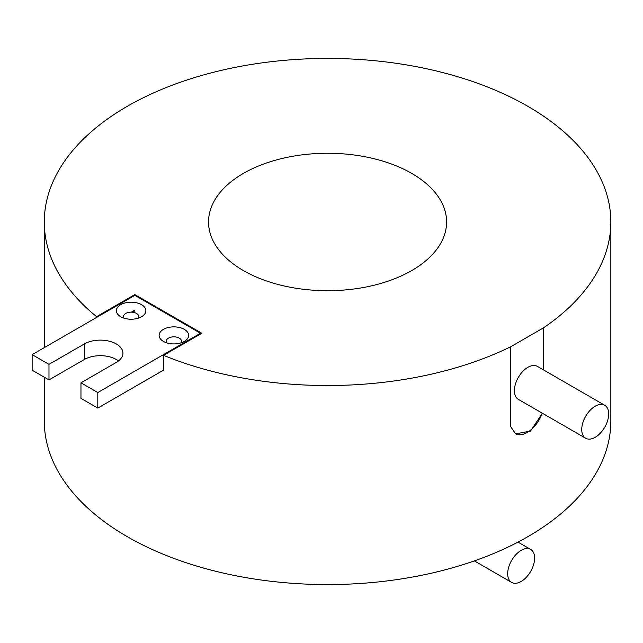 <?xml version="1.0" encoding="UTF-8"?>
<svg xmlns="http://www.w3.org/2000/svg" width="643" height="643" viewBox="0 0 643 643"><rect width="100%" height="100%" fill="white"/><g stroke="black" fill="none" stroke-linecap="round" stroke-linejoin="round"><path stroke-width="0.96" d="M595.209 406.199A19.041 10.995 120 0 0 582.767 422.981A19.041 10.995 120 0 0 585.685 438.245A19.041 10.995 120 0 0 595.209 437.296A19.041 10.995 120 0 0 607.651 420.514A19.041 10.995 120 0 0 604.733 405.259A19.041 10.995 120 0 0 595.209 406.199M604.733 405.259L537.403 366.381A19.041 10.995 120 0 0 527.879 367.33A19.041 10.995 120 0 0 515.437 384.112A19.041 10.995 120 0 0 518.354 399.367L585.685 438.245M184.316 329.369A14.757 8.52 0 0 0 163.443 329.369A14.757 8.52 0 0 0 163.443 341.425L163.443 341.425A14.757 8.52 0 0 0 184.316 341.425A14.757 8.52 0 0 0 184.316 329.369M180.94 342.88A7.62 4.397 0 0 0 181.503 341.224A7.62 4.397 0 0 0 179.268 338.114A7.62 4.397 0 0 0 170.966 337.165A7.62 4.397 0 0 0 166.264 341.224A7.62 4.397 0 0 0 166.826 342.88M141.564 304.686A14.757 8.52 0 0 0 120.691 304.686A14.757 8.52 0 0 0 120.691 316.734L120.691 316.734A14.757 8.52 0 0 0 141.564 316.734A14.757 8.52 0 0 0 141.564 304.686M138.189 318.197A7.62 4.397 0 0 0 138.743 316.541A7.62 4.397 0 0 0 136.517 313.43A7.62 4.397 0 0 0 128.214 312.482A7.62 4.397 0 0 0 123.512 316.541A7.62 4.397 0 0 0 124.067 318.197M521.143 550.368A19.041 10.995 120 0 0 508.701 567.15A19.041 10.995 120 0 0 511.627 582.413A19.041 10.995 120 0 0 521.143 581.465A19.041 10.995 120 0 0 533.586 564.683A19.041 10.995 120 0 0 530.668 549.427A19.041 10.995 120 0 0 521.143 550.368M243.4 270.574A119.027 68.721 180 0 1 208.541 221.98A119.027 68.721 180 0 1 282.02 158.491A119.027 68.721 180 0 1 411.729 173.393A119.027 68.721 180 0 1 446.596 221.98A119.027 68.721 180 0 1 373.117 285.468A119.027 68.721 180 0 1 243.4 270.574M44.287 377.192L44.287 421.02A283.282 163.555 0 0 0 127.258 536.664A283.282 163.555 0 0 0 435.978 572.117A283.282 163.555 0 0 0 610.85 421.02L610.85 221.98A283.282 163.555 0 0 0 527.879 106.336A283.282 163.555 0 0 0 219.159 70.883A283.282 163.555 0 0 0 44.287 221.98A283.282 163.555 0 0 0 96.579 316.661L96.579 317.441M543.616 369.974L543.616 327.769A283.282 163.555 0 0 0 610.85 221.98M542.338 413.216L530.523 431.083L515.622 433.848L510.791 426.848L510.791 346.714L543.616 327.769M200.479 334.038L200.479 333.259L134.829 295.354L32.15 354.639L32.15 370.191L48.981 379.909L48.981 364.356L84.329 343.949A22.618 13.053 180 0 1 108.98 341.12A22.618 13.053 180 0 1 122.942 353.184A22.618 13.053 180 0 1 116.311 362.411L80.962 382.818L80.962 398.371L97.8 408.088L162.792 370.569A283.282 163.555 0 0 0 163.571 370.89L163.571 355.346A283.282 163.555 0 0 0 510.791 346.714M163.571 355.346L201.822 333.259L134.829 294.582L96.579 316.661M134.829 310.907L132.554 312.225M123.512 317.441L122.909 317.787M162.792 370.569L163.571 370.111M134.829 310.127L131.333 312.144M123.512 316.661L122.122 317.465M134.829 295.354L134.829 294.582M48.981 379.909L84.329 359.501A22.618 13.053 180 0 1 118.489 360.956M80.962 382.818L97.8 392.543L200.479 333.259M97.8 408.088L97.8 392.543M32.15 354.639L48.981 364.356M515.421 433.728A23.807 13.744 120 0 0 542.226 413.152M84.329 359.501L84.329 343.949M511.627 582.413L474.365 560.897M44.287 221.98L44.287 347.63M530.668 549.427L517.993 542.105"/></g></svg>

